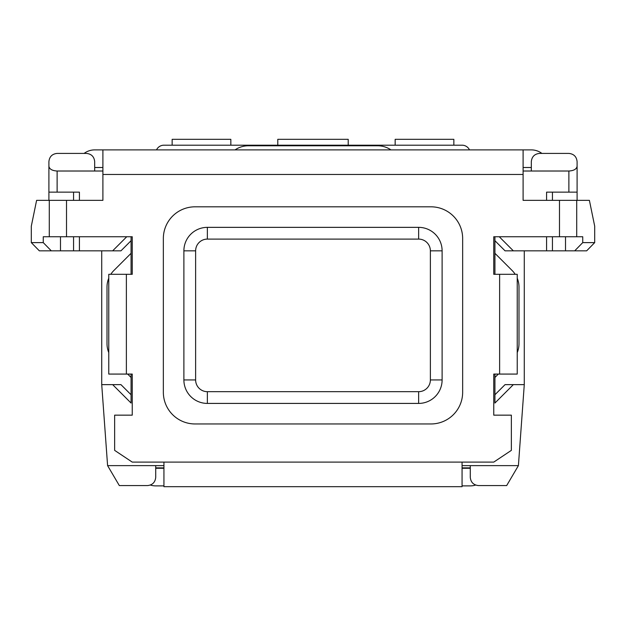 <?xml version="1.0" encoding="UTF-8"?>
<svg xmlns="http://www.w3.org/2000/svg" width="626" height="626" viewBox="0 0 626 626"><rect width="100%" height="100%" fill="white"/><g stroke="black" fill="none" stroke-linecap="round" stroke-linejoin="round"><path stroke-width="0.94" d="M107.594 465.627L101.725 384.638L107.594 465.627L119.331 485.58L147.501 485.58C152.454 485.056 155.193 482.317 155.718 477.364L155.718 469.75L155.718 477.364C155.193 482.317 152.454 485.056 147.501 485.58L119.331 485.58L107.594 465.627L155.718 465.627L155.718 477.364C155.193 482.317 152.454 485.056 147.501 485.58L119.331 485.58L107.594 465.627L163.934 465.627L155.718 465.627L155.718 477.364L155.718 465.627L107.594 465.627L101.725 384.638L101.725 250.83L101.725 384.638L120.951 384.638L112.657 384.638L131.069 403.05L131.069 374.074L131.069 403.05L112.657 384.638L131.069 403.05L131.069 374.074L132.243 374.074L132.243 415.155L114.636 415.155L114.636 450.368L132.243 462.105L163.934 462.105L163.934 486.676L462.066 486.676L163.934 486.676L163.934 462.105L493.757 462.105L511.364 450.368L511.364 415.155L493.757 415.155L493.757 374.074L517.232 374.074L517.232 274.305L493.757 274.305L493.757 236.745L582.743 236.745L582.743 242.614L594.7 242.614L586.656 250.83L574.707 250.83L582.743 242.614L594.7 242.614L586.656 250.83L574.707 250.83L582.743 242.614L594.7 242.614L586.656 250.83L574.707 250.83L582.743 242.614L582.743 236.745L559.487 236.745L559.487 200.359L523.101 200.359L523.101 149.888L531.317 149.888L94.682 149.888A17.606 17.606 0 0 0 84.119 153.409A17.606 17.606 0 0 1 94.682 149.888L102.899 149.888L102.899 200.359L49.282 200.359L49.282 236.745L132.243 236.745L132.243 274.305L108.767 274.305L108.767 374.074L132.243 374.074L132.243 415.155L114.636 415.155L114.636 450.368L132.243 462.105L163.934 462.105L163.934 486.676L462.066 486.676L462.066 462.105L493.757 462.105L511.364 450.368L511.364 415.155L493.757 415.155L493.757 374.074L494.931 374.074L494.931 403.05L513.343 384.638L494.931 403.05L513.343 384.638L505.049 384.638L524.275 384.638L505.049 384.638L494.931 394.756M102.899 167.494L94.682 167.494M531.317 167.494L523.101 167.494M48.906 166.273L48.906 161.625C49.431 156.672 52.169 153.933 57.122 153.409L86.466 153.409C91.419 153.933 94.158 156.672 94.682 161.625L94.682 171.015L102.899 171.015L57.122 171.015L57.122 192.143L48.906 192.143L48.906 200.359L48.906 166.273C49.431 169.13 52.169 170.718 57.122 171.015L57.122 192.143L48.906 192.143L48.906 161.625C49.431 156.672 52.169 153.933 57.122 153.409L86.466 153.409C91.419 153.933 94.158 156.672 94.682 161.625L94.682 171.015L57.122 171.015L57.122 192.143L48.906 192.143L48.906 166.273C49.431 169.13 52.169 170.718 57.122 171.015C52.169 170.718 49.431 169.13 48.906 166.273L48.906 161.625C49.431 156.672 52.169 153.933 57.122 153.409L86.466 153.409C91.419 153.933 94.158 156.672 94.682 161.625L94.682 171.015L57.122 171.015M494.931 374.074L494.931 403.05L494.931 374.074L493.757 374.074L493.757 415.155L493.757 374.074L499.626 374.074L499.626 274.305L499.626 374.074L517.232 374.074L517.232 274.305L493.757 274.305L493.757 236.745L494.931 236.745L494.931 274.305L493.757 274.305L493.757 236.745L559.487 236.745L559.487 200.359L589.395 200.359L594.7 226.182L594.7 242.614L594.7 226.182L589.395 200.359L523.101 200.359L546.576 200.359L546.576 192.143L568.877 192.143L568.877 171.015C573.831 170.718 576.569 169.13 577.094 166.273L577.094 192.143L568.877 192.143L568.877 171.015C573.831 170.718 576.569 169.13 577.094 166.273L577.094 192.143L568.877 192.143L568.877 171.015L523.101 171.015L531.317 171.015L531.317 161.625C531.842 156.672 534.581 153.933 539.534 153.409L568.877 153.409C573.831 153.933 576.569 156.672 577.094 161.625L577.094 200.359L577.094 192.143L546.576 192.143L546.576 200.359L523.101 200.359L523.101 149.888L102.899 149.888L102.899 174.458L523.101 174.458L523.101 149.888L102.899 149.888L102.899 200.359L66.513 200.359L66.513 236.745L132.243 236.745L132.243 274.305L131.069 274.305L131.069 236.745L132.243 236.745L132.243 274.305L108.767 274.305L108.767 374.074L132.243 374.074L132.243 415.155L114.636 415.155L114.636 450.368L132.243 462.105L493.757 462.105L511.364 450.368L511.364 415.155L493.757 415.155L493.757 374.074L517.232 374.074L517.232 274.305L493.757 274.305L493.757 236.745L576.718 236.745L576.718 200.359L523.101 200.359L523.101 174.458L102.899 174.458L102.899 200.359L79.424 200.359L79.424 192.143L57.122 192.143M499.258 236.745L513.343 250.83L499.258 236.745L513.343 250.83L505.049 250.83L494.931 240.713M112.657 384.638L120.951 384.638L131.069 394.756M131.069 240.713L120.951 250.83L131.069 240.713L120.951 250.83L112.657 250.83L126.742 236.745M156.508 149.888A8.216 8.216 0 0 1 163.934 145.193A8.216 8.216 0 0 0 156.508 149.888A8.216 8.216 0 0 1 163.934 145.193L462.066 145.193A8.216 8.216 0 0 1 469.492 149.888A8.216 8.216 0 0 0 462.066 145.193A8.216 8.216 0 0 1 469.492 149.888M524.275 250.83L524.275 384.638L518.406 465.627L506.669 485.58L478.499 485.58C473.546 485.056 470.807 482.317 470.282 477.364L470.282 465.627L518.406 465.627L506.669 485.58L518.406 465.627L524.275 384.638L524.275 250.83L524.275 384.638L513.343 384.638M131.069 253.311L113.885 270.495A23.475 23.475 0 0 0 110.794 274.305A23.475 23.475 0 0 1 113.885 270.495A23.475 23.475 0 0 0 110.794 274.305M515.206 274.305A23.475 23.475 0 0 0 512.115 270.495A23.475 23.475 0 0 1 515.206 274.305A23.475 23.475 0 0 0 512.115 270.495L494.931 253.311M494.931 377.47L498.319 374.074M108.767 278.171A23.475 23.475 0 0 0 107.007 287.091A23.475 23.475 0 0 1 108.767 278.171A23.475 23.475 0 0 0 107.007 287.091L107.007 343.682A23.475 23.475 0 0 0 108.767 352.602A23.475 23.475 0 0 1 107.007 343.682A23.475 23.475 0 0 0 108.767 352.602M127.681 374.074L131.069 377.47M390.945 149.888A23.475 23.475 0 0 0 377.681 145.78A23.475 23.475 0 0 1 390.945 149.888A23.475 23.475 0 0 0 377.681 145.78L248.319 145.78A23.475 23.475 0 0 0 235.055 149.888A23.475 23.475 0 0 1 248.319 145.78A23.475 23.475 0 0 0 235.055 149.888M517.232 352.602A23.475 23.475 0 0 0 518.993 343.682A23.475 23.475 0 0 1 517.232 352.602A23.475 23.475 0 0 0 518.993 343.682L518.993 287.091A23.475 23.475 0 0 0 517.232 278.171A23.475 23.475 0 0 1 518.993 287.091A23.475 23.475 0 0 0 517.232 278.171M442.113 250.83A23.475 23.475 0 0 0 418.637 227.355L207.362 227.355L418.637 227.355A23.475 23.475 0 0 1 442.113 250.83L442.113 379.943A23.475 23.475 0 0 1 418.637 403.418L207.362 403.418A23.475 23.475 0 0 1 183.887 379.943L183.887 250.83A23.475 23.475 0 0 1 207.362 227.355L207.362 239.093A11.737 11.737 0 0 0 195.625 250.83L195.625 379.943A11.737 11.737 0 0 0 207.362 391.68L418.637 391.68A11.737 11.737 0 0 0 430.375 379.943L430.375 250.83A11.737 11.737 0 0 0 418.637 239.093L207.362 239.093A11.737 11.737 0 0 0 195.625 250.83L195.625 379.943L183.887 379.943L183.887 250.83L195.625 250.83L195.625 379.943L183.887 379.943L183.887 250.83A23.475 23.475 0 0 1 207.362 227.355L418.637 227.355L418.637 239.093L207.362 239.093A11.737 11.737 0 0 0 195.625 250.83L183.887 250.83A23.475 23.475 0 0 1 207.362 227.355L207.362 239.093L418.637 239.093L418.637 227.355A23.475 23.475 0 0 1 442.113 250.83L430.375 250.83A11.737 11.737 0 0 0 418.637 239.093A11.737 11.737 0 0 1 430.375 250.83L430.375 379.943L442.113 379.943A23.475 23.475 0 0 1 418.637 403.418L207.362 403.418A23.475 23.475 0 0 1 183.887 379.943A23.475 23.475 0 0 0 207.362 403.418L207.362 391.68L207.362 403.418L418.637 403.418L418.637 391.68L418.637 403.418A23.475 23.475 0 0 0 442.113 379.943L430.375 379.943L430.375 250.83L442.113 250.83L442.113 379.943L442.113 250.83L430.375 250.83M43.257 242.614L51.293 250.83L39.344 250.83L31.3 242.614L43.257 242.614L51.293 250.83L39.344 250.83L31.3 242.614L43.257 242.614L51.293 250.83L39.344 250.83L31.3 242.614L43.257 242.614L43.257 236.745L43.257 242.614L43.257 236.745L132.243 236.745L132.243 274.305L108.767 274.305L108.767 374.074L126.374 374.074L126.374 274.305L126.374 374.074L132.243 374.074L132.243 415.155L132.243 374.074L131.069 374.074M79.424 200.359L79.424 192.143L79.424 200.359L102.899 200.359L36.605 200.359L31.3 226.182L31.3 242.614M79.424 236.745L79.424 250.83L79.424 236.745L79.424 250.83L60.487 250.83L60.487 236.745L60.487 250.83L51.293 250.83M565.513 236.745L565.513 250.83L565.513 236.745L565.513 250.83L546.576 250.83L546.576 236.745M163.347 238.506L163.347 392.267A31.691 31.691 0 0 0 195.038 423.958L430.962 423.958A31.691 31.691 0 0 0 462.653 392.267L462.653 238.506A31.691 31.691 0 0 0 430.962 206.815L195.038 206.815A31.691 31.691 0 0 0 163.347 238.506L163.347 392.267A31.691 31.691 0 0 0 195.038 423.958L430.962 423.958A31.691 31.691 0 0 0 462.653 392.267L462.653 238.506A31.691 31.691 0 0 0 430.962 206.815L195.038 206.815A31.691 31.691 0 0 0 163.347 238.506L163.347 392.267A31.691 31.691 0 0 0 195.038 423.958L430.962 423.958A31.691 31.691 0 0 0 462.653 392.267L462.653 238.506A31.691 31.691 0 0 0 430.962 206.815L195.038 206.815A31.691 31.691 0 0 0 163.347 238.506A31.691 31.691 0 0 1 195.038 206.815A31.691 31.691 0 0 0 163.347 238.506M470.282 467.865L462.066 467.865M150.381 485.056A17.606 17.606 180 0 0 155.718 485.886A17.606 17.606 180 0 1 150.381 485.056A17.606 17.606 180 0 0 155.718 485.886L163.934 485.886M462.066 485.886L470.282 485.886A17.606 17.606 0 0 0 475.619 485.056A17.606 17.606 0 0 1 470.282 485.886L462.066 485.886L470.282 485.886A17.606 17.606 0 0 0 475.619 485.056M541.881 153.409A17.606 17.606 0 0 0 531.317 149.888A17.606 17.606 0 0 1 541.881 153.409A17.606 17.606 0 0 0 531.317 149.888L523.101 149.888M155.718 468.279L163.934 468.279M163.934 467.865L155.718 467.865M462.066 468.279L470.282 468.279M348.212 139.324L348.212 145.193L348.212 139.324L348.212 145.193L348.212 139.324L348.212 145.193L348.212 139.324L277.787 139.324L277.787 145.193L277.787 139.324L348.212 139.324L277.787 139.324L277.787 145.193L277.787 139.324L348.212 139.324L277.787 139.324L277.787 145.193L277.787 139.324L348.212 139.324M453.85 139.324L453.85 145.193L462.066 145.193L163.934 145.193L172.15 145.193L172.15 139.324L230.838 139.324L230.838 145.193L230.838 139.324L230.838 145.193L230.838 139.324L230.838 145.193L230.838 139.324L172.15 139.324L172.15 145.193L172.15 139.324L230.838 139.324L172.15 139.324L172.15 145.193L172.15 139.324L172.15 145.193L163.934 145.193L462.066 145.193L453.85 145.193L453.85 139.324L453.85 145.193L453.85 139.324L453.85 145.193L453.85 139.324L395.162 139.324L395.162 145.193L395.162 139.324L453.85 139.324L395.162 139.324L395.162 145.193L395.162 139.324L453.85 139.324L395.162 139.324L395.162 145.193L395.162 139.324L453.85 139.324M48.906 188.622L48.906 200.359M552.445 192.143L552.445 200.359M574.707 250.83L552.445 250.83L552.445 236.745L552.445 250.83L513.343 250.83M462.066 465.627L470.282 465.627L470.282 477.364L470.282 465.627L518.406 465.627L470.282 465.627M112.657 250.83L73.555 250.83L73.555 236.745L73.555 250.83L60.487 250.83L60.487 236.745M73.555 200.359L73.555 192.143M107.007 287.091L107.007 343.682L107.007 287.091M377.681 145.78L248.319 145.78L377.681 145.78M518.993 343.682L518.993 287.091L518.993 343.682M430.375 379.943A11.737 11.737 0 0 1 418.637 391.68L207.362 391.68A11.737 11.737 0 0 1 195.625 379.943A11.737 11.737 0 0 0 207.362 391.68L418.637 391.68A11.737 11.737 0 0 0 430.375 379.943L442.113 379.943M163.347 392.267A31.691 31.691 0 0 0 195.038 423.958A31.691 31.691 0 0 1 163.347 392.267M430.962 423.958A31.691 31.691 0 0 0 462.653 392.267A31.691 31.691 0 0 1 430.962 423.958M462.653 238.506A31.691 31.691 0 0 0 430.962 206.815A31.691 31.691 0 0 1 462.653 238.506M49.282 236.745L66.513 236.745L66.513 200.359L49.282 200.359L49.282 236.745L43.257 236.745L49.282 236.745L49.282 200.359L36.605 200.359L31.3 226.182L36.605 200.359L49.282 200.359M582.743 242.614L582.743 236.745L576.718 236.745L576.718 200.359L589.395 200.359L594.7 226.182L594.7 242.614M462.066 486.676L462.066 462.105L462.066 486.676M84.119 153.409A17.606 17.606 0 0 1 94.682 149.888L102.899 149.888M79.424 250.83L60.487 250.83M568.877 171.015L531.317 171.015L531.317 161.625C531.842 156.672 534.581 153.933 539.534 153.409L568.877 153.409C573.831 153.933 576.569 156.672 577.094 161.625L577.094 166.273C576.569 169.13 573.831 170.718 568.877 171.015L531.317 171.015L531.317 161.625C531.842 156.672 534.581 153.933 539.534 153.409L568.877 153.409C573.831 153.933 576.569 156.672 577.094 161.625L577.094 166.273M478.499 485.58C473.546 485.056 470.807 482.317 470.282 477.364C470.807 482.317 473.546 485.056 478.499 485.58L506.669 485.58L478.499 485.58M577.094 192.143L577.094 200.359M568.877 153.409L539.534 153.409L568.877 153.409M531.317 171.015L531.317 161.625L531.317 171.015L523.101 171.015M565.513 250.83L546.576 250.83M568.877 192.143L546.576 192.143L546.576 200.359M552.445 236.745L552.445 250.83M518.406 465.627L524.275 384.638M155.718 465.627L163.934 465.627M101.725 384.638L101.725 250.83M102.899 171.015L94.682 171.015M73.555 250.83L73.555 236.745M131.069 274.305L131.069 236.745L132.243 236.745L132.243 274.305L131.069 274.305L131.069 236.745M494.931 236.745L494.931 274.305L493.757 274.305L493.757 236.745L494.931 236.745L494.931 274.305M172.15 139.324L230.838 139.324L172.15 139.324M207.362 227.355L207.362 239.093M418.637 227.355L418.637 239.093M183.887 250.83L195.625 250.83M195.625 379.943L183.887 379.943M207.362 391.68L207.362 403.418M418.637 391.68L418.637 403.418M66.513 200.359L66.513 236.745M559.487 236.745L559.487 200.359M576.718 200.359L576.718 236.745M499.626 274.305L499.626 374.074M126.374 374.074L126.374 274.305M163.934 462.105L462.066 462.105M102.899 174.458L523.101 174.458"/></g></svg>
